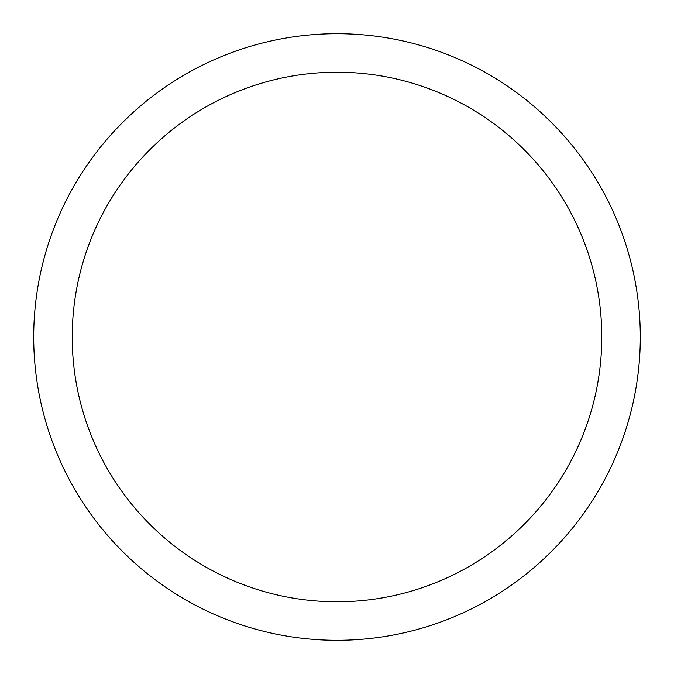<?xml version="1.0" encoding="UTF-8"?>
<svg xmlns="http://www.w3.org/2000/svg" width="674" height="674" viewBox="0 0 674 674"><rect width="100%" height="100%" fill="white"/><g stroke="black" fill="none" stroke-linecap="round" stroke-linejoin="round"><path stroke-width="1.01" d="M601.781 337A264.781 264.781 0 0 0 337 72.219A264.781 264.781 0 0 0 72.219 337A264.781 264.781 0 0 0 337 601.781A264.781 264.781 0 0 0 601.781 337M33.7 337A303.3 303.3 0 0 1 337 33.7A303.3 303.3 0 0 1 640.3 337A303.3 303.3 0 0 1 337 640.3A303.3 303.3 0 0 1 33.7 337"/></g></svg>
